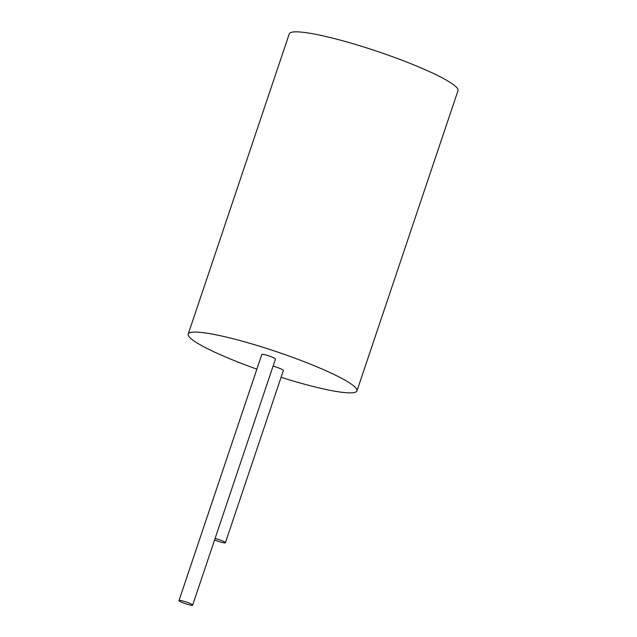 <?xml version="1.0" encoding="UTF-8"?>
<svg xmlns="http://www.w3.org/2000/svg" width="637" height="637" viewBox="0 0 637 637"><rect width="100%" height="100%" fill="white"/><g stroke="black" fill="none" stroke-linecap="round" stroke-linejoin="round"><path stroke-width="0.96" d="M256.87 369.157A89.021 11.466 18.6 0 1 188.218 334.083L289.262 33.849A89.021 11.466 18.6 0 1 377.287 51.374A89.021 11.466 18.6 0 1 458.003 90.637L356.967 390.871A89.021 11.466 18.6 0 1 283.354 378.02A89.021 11.466 18.6 0 1 281.076 377.303M188.218 334.083A89.021 11.466 18.6 0 1 276.251 351.608A89.021 11.466 18.6 0 1 356.967 390.871M178.997 600.556L261.815 354.467A7.198 0.924 18.6 0 1 268.933 355.884A7.198 0.924 18.6 0 1 275.463 359.061L192.645 605.15A7.198 0.924 18.6 0 1 186.689 604.107A7.198 0.924 18.6 0 1 178.997 600.556A7.198 0.924 18.6 0 1 186.115 601.973A7.198 0.924 18.6 0 1 192.645 605.15M273.058 366.195A7.198 0.924 18.6 0 1 280.057 368.505A7.198 0.924 18.6 0 1 283.369 370.487L225.394 542.748A7.198 0.924 18.6 0 1 219.447 541.713A7.198 0.924 18.6 0 1 214.589 539.929M215.083 538.464A7.198 0.924 18.6 0 1 222.082 540.773A7.198 0.924 18.6 0 1 225.394 542.748"/></g></svg>
